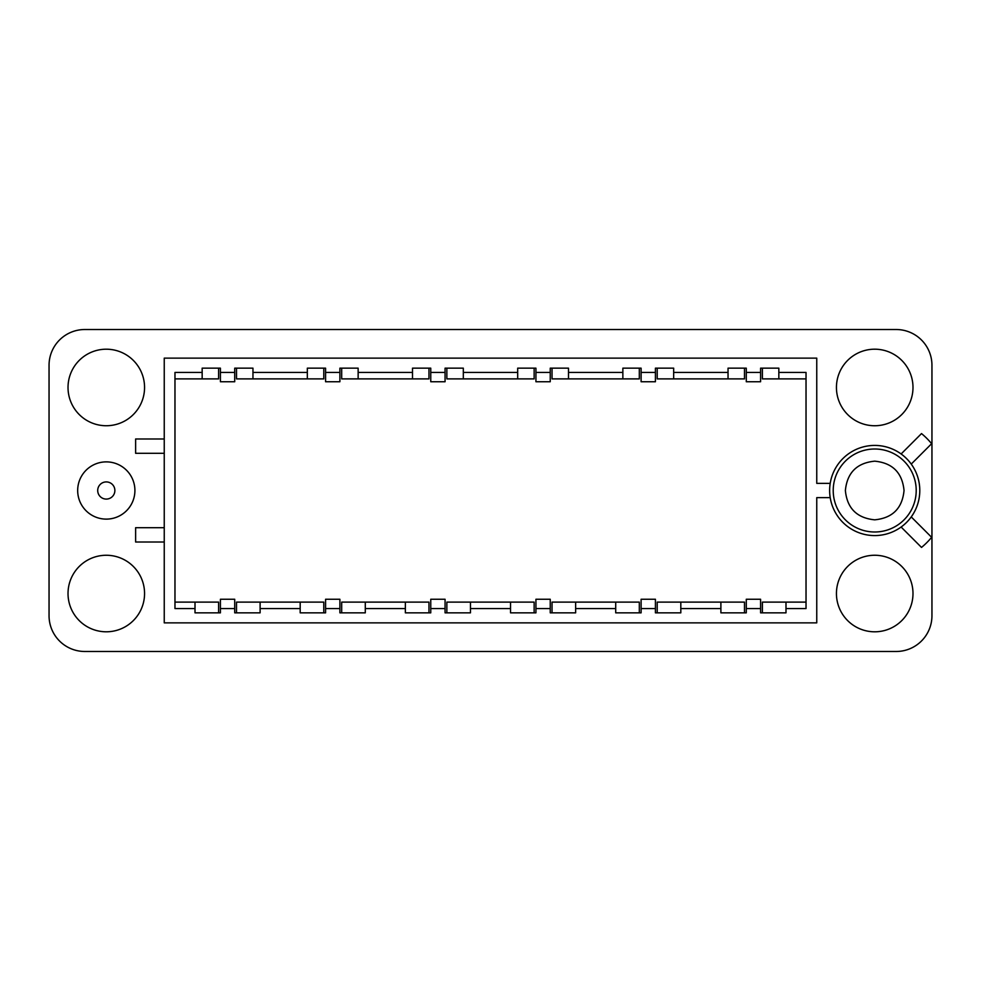 <?xml version="1.0" encoding="UTF-8"?>
<svg xmlns="http://www.w3.org/2000/svg" width="981" height="981" viewBox="0 0 981 981"><rect width="100%" height="100%" fill="white"/><g stroke="black" fill="none" stroke-linecap="round" stroke-linejoin="round"><path stroke-width="1.47" d="M830.208 497.649L816.756 497.649L816.756 622.861L164.244 622.861L164.244 542.015L135.623 542.015L135.623 527.704L164.244 527.704L164.244 542.015M874.709 461.168C892.489 462.897 902.262 472.67 904.041 490.488C902.324 508.293 892.538 518.078 874.709 519.832C856.891 518.066 847.106 508.293 845.377 490.512C847.143 472.707 856.916 462.922 874.709 461.168M874.709 449.004A41.496 41.496 -178.6 0 0 838.78 511.248A41.496 41.496 -178.6 0 0 910.65 511.248A41.496 41.496 -178.6 0 0 874.709 449.004M164.244 527.704L164.244 453.296L135.623 453.296L135.623 438.985L164.244 438.985L164.244 358.139L816.756 358.139L816.756 483.351L830.208 483.351A45.077 45.077 1.4 0 1 874.709 445.423A45.077 45.077 -178.6 0 0 835.677 513.038A45.077 45.077 -178.6 0 0 913.752 513.038A45.077 45.077 -178.6 0 0 874.709 445.423A45.077 45.077 1.4 0 1 901.122 453.97L921.515 433.577A73.698 73.698 -135 0 1 931.631 443.694L911.239 464.087A45.077 45.077 45 0 0 901.122 453.97L921.515 433.577M931.631 443.694L911.239 464.087M921.515 547.423L901.122 527.03A45.077 45.077 135.5 0 0 911.239 516.913L931.631 537.306A73.698 73.698 -44.5 0 1 921.515 547.423L901.122 527.03M806.026 602.113L762.384 602.113L762.384 612.843M785.989 602.113L785.989 612.843L760.594 612.843L760.594 599.256L746.283 599.256L746.283 612.843L720.888 612.843L720.888 602.113L744.493 602.113L744.493 612.843M720.888 602.113L680.814 602.113L680.814 612.843L655.418 612.843L655.418 599.256L641.108 599.256L641.108 612.843L615.712 612.843L615.712 602.113L575.639 602.113L575.639 612.843L550.243 612.843L550.243 599.256L535.933 599.256L535.933 612.843L510.537 612.843L510.537 602.113L470.463 602.113L470.463 612.843L445.067 612.843L445.067 599.256L430.757 599.256L430.757 612.843L405.361 612.843L405.361 602.113L365.288 602.113L365.288 612.843L339.892 612.843L339.892 599.256L325.582 599.256L325.582 612.843L300.186 612.843L300.186 602.113L260.112 602.113L260.112 612.843L234.717 612.843L234.717 599.256L220.406 599.256L220.406 612.843L195.011 612.843L195.011 602.113L218.616 602.113L218.616 612.843M680.814 602.113L657.209 602.113L657.209 612.843M615.712 602.113L639.318 602.113L639.318 612.843M575.639 602.113L552.033 602.113L552.033 612.843M510.537 602.113L534.142 602.113L534.142 612.843M470.463 602.113L446.858 602.113L446.858 612.843M405.361 602.113L428.967 602.113L428.967 612.843M365.288 602.113L341.682 602.113L341.682 612.843M300.186 602.113L323.791 602.113L323.791 612.843M260.112 602.113L236.507 602.113L236.507 612.843M174.974 378.887L202.16 378.887L202.16 368.157L220.406 368.157L220.406 381.744L234.717 381.744L234.717 368.157L252.963 368.157L252.963 378.887L236.507 378.887L236.507 368.157M202.16 378.887L218.616 378.887L218.616 368.157M252.963 378.887L307.335 378.887L307.335 368.157L325.582 368.157L325.582 381.744L339.892 381.744L339.892 368.157L358.139 368.157L358.139 378.887L341.682 378.887L341.682 368.157M307.335 378.887L323.791 378.887L323.791 368.157M358.139 378.887L412.51 378.887L412.51 368.157L430.757 368.157L430.757 381.744L445.067 381.744L445.067 368.157L463.314 368.157L463.314 378.887L446.858 378.887L446.858 368.157M412.51 378.887L428.967 378.887L428.967 368.157M463.314 378.887L517.686 378.887L517.686 368.157L535.933 368.157L535.933 381.744L550.243 381.744L550.243 368.157L568.49 368.157L568.49 378.887L552.033 378.887L552.033 368.157M517.686 378.887L534.142 378.887L534.142 368.157M568.49 378.887L622.861 378.887L622.861 368.157L641.108 368.157L641.108 381.744L655.418 381.744L655.418 368.157L673.665 368.157L673.665 378.887L657.209 378.887L657.209 368.157M622.861 378.887L639.318 378.887L639.318 368.157M673.665 378.887L728.037 378.887L728.037 368.157L746.283 368.157L746.283 381.744L760.594 381.744L760.594 368.157L778.84 368.157L778.84 378.887L762.384 378.887L762.384 368.157M728.037 378.887L744.493 378.887L744.493 368.157M778.84 378.887L806.026 378.887M195.011 602.113L174.974 602.113M202.16 372.449L174.974 372.449L174.974 608.551L195.011 608.551M778.84 372.449L806.026 372.449L806.026 608.551L785.989 608.551M760.594 608.551L746.283 608.551M720.888 608.551L680.814 608.551M655.418 608.551L641.108 608.551M615.712 608.551L575.639 608.551M550.243 608.551L535.933 608.551M510.537 608.551L470.463 608.551M445.067 608.551L430.757 608.551M405.361 608.551L365.288 608.551M339.892 608.551L325.582 608.551M300.186 608.551L260.112 608.551M234.717 608.551L220.406 608.551M220.406 372.449L234.717 372.449M252.963 372.449L307.335 372.449M325.582 372.449L339.892 372.449M358.139 372.449L412.51 372.449M430.757 372.449L445.067 372.449M463.314 372.449L517.686 372.449M535.933 372.449L550.243 372.449M568.49 372.449L622.861 372.449M641.108 372.449L655.418 372.449M673.665 372.449L728.037 372.449M746.283 372.449L760.594 372.449M164.244 438.985L164.244 453.296M911.239 516.913L931.631 537.306M912.992 387.47A38.284 38.284 0 0 0 855.567 354.325A38.284 38.284 0 0 0 855.567 420.616A38.284 38.284 0 0 0 912.992 387.47M912.992 593.53A38.284 38.284 0 0 0 855.567 560.384A38.284 38.284 0 0 0 855.567 626.675A38.284 38.284 0 0 0 912.992 593.53M144.563 593.53A38.284 38.284 0 0 0 87.15 560.384A38.284 38.284 0 0 0 87.15 626.675A38.284 38.284 0 0 0 144.563 593.53M144.563 387.47A38.284 38.284 0 0 0 87.15 354.325A38.284 38.284 0 0 0 87.15 420.616A38.284 38.284 0 0 0 144.563 387.47M106.291 519.121A28.621 28.621 0 0 0 134.912 490.5A28.621 28.621 0 0 0 106.291 461.879A28.621 28.621 -178.6 0 0 81.509 504.81A28.621 28.621 -178.6 0 0 131.074 504.81A28.621 28.621 -178.6 0 0 106.291 461.879M84.82 329.518L896.18 329.518A35.77 35.77 0 0 1 931.95 365.288L931.95 615.712A35.77 35.77 0 0 1 896.18 651.482L84.82 651.482A35.77 35.77 0 0 1 49.05 615.712L49.05 365.288A35.77 35.77 0 0 1 84.82 329.518M106.291 499.084A8.584 8.584 1.4 0 1 97.708 490.5A8.584 8.584 1.4 0 1 106.291 481.916A8.584 8.584 1.4 0 1 114.875 490.5A8.584 8.584 1.4 0 1 106.291 499.084"/></g></svg>
